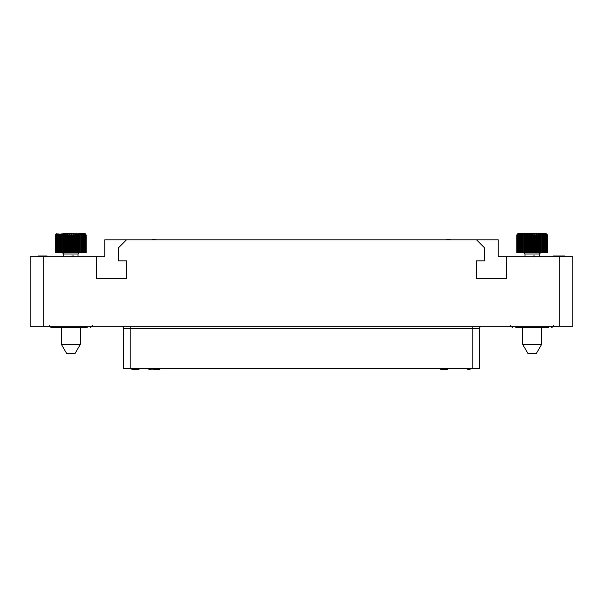 <?xml version="1.0" encoding="UTF-8"?>
<svg xmlns="http://www.w3.org/2000/svg" width="603" height="603" viewBox="0 0 603 603"><rect width="100%" height="100%" fill="white"/><g stroke="black" fill="none" stroke-linecap="round" stroke-linejoin="round"><path stroke-width="0.9" d="M476.521 239.813L498.229 239.813L498.229 255.416A1.357 1.357 0 0 0 499.585 256.772L572.85 256.772L572.85 326.306L30.15 326.306L30.15 256.772L96.631 256.772L96.631 278.48L126.479 278.48L126.479 260.843L118.339 260.843L118.339 247.954L126.479 239.813L476.521 239.813L484.661 247.954L484.661 260.843L476.521 260.843L476.521 278.48L506.369 278.48L506.369 256.772M96.631 256.772L103.414 256.772A1.357 1.357 0 0 0 104.771 255.416L104.771 239.813L126.479 239.813M54.496 327.663L53.871 327.663M60.353 327.663L59.004 327.663M49.212 325.628L51.247 327.663L87.209 327.663M121.391 326.306A2.035 2.035 0 0 1 123.427 328.341L123.427 368.365L123.427 328.341A2.035 2.035 0 0 0 121.391 326.306M481.609 326.306A2.035 2.035 90 0 0 479.573 328.341L123.427 328.341M479.573 368.365L479.573 328.341L479.573 368.365L123.427 368.365M470.076 368.365L470.076 369.383L467.702 369.383L467.702 368.365M468.893 368.365L468.893 369.383M139.029 368.365L139.029 369.383L131.906 369.383L131.906 368.365M440.763 368.365L440.763 369.383L440.567 368.365M441.162 368.365L440.763 369.383M441.758 368.365L441.758 369.383L441.162 369.383M442.745 368.365L442.745 369.383L441.758 369.383M443.733 368.365L443.733 369.383L442.745 369.383M444.524 368.365L444.524 369.383L443.733 369.383M445.511 368.365L445.511 369.383L444.524 369.383M446.506 368.365L446.506 369.383L445.511 369.383M447.094 368.365L447.094 369.383L446.499 369.383M447.494 368.365L447.094 369.383M447.69 368.365L447.494 369.383M151.24 368.365L151.24 369.383L148.866 369.383L148.866 368.365M150.057 368.365L150.057 369.383M152.823 368.365L152.823 369.383L153.019 368.365M153.222 368.365L153.019 369.383M154.014 368.365L154.014 369.383L153.222 369.383M154.805 368.365L154.805 369.383L154.014 369.383M156.185 368.365L156.185 369.383L154.798 369.383M156.584 368.365L156.185 369.383M157.963 368.365L157.963 369.383L156.584 369.383M158.755 368.365L158.755 369.383L157.963 369.383M159.546 368.365L159.546 369.383L158.755 369.383M159.75 368.365L159.554 369.383M159.946 368.365L159.75 369.383M515.791 327.663L548.504 327.663M543.996 327.663L547.486 327.663M542.647 327.663L541.69 327.663L541.69 344.253L522.605 344.253L522.605 327.663L521.648 327.663M71.802 256.772L71.802 255.989L73.566 255.989L73.566 256.772M72.684 256.772L72.684 255.989M41.223 256.772L41.223 255.989L47.109 255.989L47.109 256.772M40.635 256.772L40.635 255.989L41.223 255.989M39.753 256.772L39.753 255.989L40.635 255.989M39.165 256.772L39.165 255.989L39.753 255.989M38.577 256.772L38.577 255.989L39.165 255.989M38.426 255.989L38.426 256.772L38.577 255.989M43.582 256.772L43.582 255.989M42.851 256.772L42.851 255.989M42.263 256.772L42.263 255.989M41.818 256.772L41.818 255.989M41.667 256.772L41.667 255.989M564.71 256.772L564.71 255.989L564.71 256.772M559.418 255.989L559.418 256.772L559.418 255.989L564.71 255.989M564.566 256.772L564.566 255.989M564.265 256.772L564.265 255.989M563.828 256.772L563.828 255.989M563.096 256.772L563.096 255.989M562.358 256.772L562.358 255.989M561.77 256.772L561.77 255.989M561.039 256.772L561.039 255.989M560.3 256.772L560.3 255.989M559.863 256.772L559.863 255.989M559.712 256.772L559.712 255.989M533.097 256.772L533.097 255.989L534.861 255.989L534.861 256.772M533.979 256.772L533.979 255.989M555.755 256.772L555.755 255.989L559.283 255.989L559.283 326.306M556.931 256.772L556.931 255.989M553.403 256.772L553.403 255.989L555.755 255.989M468.109 239.813L469.737 239.813M131.771 239.813L136.655 239.813M449.928 239.813L450.335 239.677M449.25 239.813L449.928 239.677M448.572 239.813L449.25 239.677M448.029 239.813L448.572 239.677M447.351 239.813L448.029 239.677M446.672 239.813L447.351 239.677M446.265 239.813L446.672 239.677M157.413 239.813L159.041 239.813M155.514 239.813L156.056 239.677M154.971 239.813L155.514 239.677M154.021 239.813L154.971 239.677M152.8 239.813L153.75 239.677M152.257 239.813L152.8 239.677M151.715 239.813L152.257 239.677M516.869 252.702L516.846 235.019L516.869 252.702L547.449 252.702L547.449 235.019L546.778 233.821L518.241 233.617L546.054 233.617M546.778 233.821L547.426 235.019L547.426 252.702M547.177 252.702L547.177 235.019L546.62 233.821L547.373 235.019L547.373 252.702M546.702 252.702L546.702 235.019L546.243 233.821L547.057 235.019L547.057 252.702M545.986 252.702L545.64 233.821L546.499 235.019L546.499 252.702M516.869 235.019L517.593 233.821L517.005 235.019L517.902 233.821L517.412 235.019L518.429 233.821L518.045 235.019L519.183 233.821L518.904 235.019L520.133 233.821L519.967 235.019L521.271 233.821L521.226 235.019L522.59 233.821L522.658 235.019L524.052 233.821L524.233 235.019L525.643 233.821L525.937 235.019L527.339 233.821L527.746 235.019L528.318 235.019L529.102 233.821L529.615 235.019L530.21 235.019L530.926 233.821L531.529 235.019L532.125 235.019L532.758 233.821L533.451 235.019L534.047 235.019L534.59 233.821L535.351 235.019L535.931 235.019L536.376 233.821L537.198 235.019L537.763 235.019L538.102 233.821L538.969 235.019L539.504 235.019L539.73 233.821L540.635 235.019L541.132 235.019L541.238 233.821L542.165 235.019L542.61 235.019L542.602 233.821L543.537 235.019L543.929 235.019L543.8 233.821L545.059 235.019L544.818 233.821L545.723 235.019L545.723 252.702M545.059 235.019L545.059 252.702M544.728 235.019L544.728 252.702M543.929 235.019L543.929 252.702M543.537 235.019L543.537 252.702M542.61 235.019L542.61 252.702M542.165 235.019L542.165 252.702M541.238 233.821L541.238 252.702M541.132 235.019L541.132 252.702M540.635 235.019L540.635 252.702L539.316 254.014L524.979 254.014L523.668 252.702M539.73 233.821L539.73 252.702M539.504 235.019L539.504 252.702M538.969 235.019L538.969 252.702M538.102 233.821L538.102 252.702M537.763 235.019L537.763 252.702M537.198 235.019L537.198 252.702M536.376 233.821L536.376 252.702M535.931 235.019L535.931 252.702M535.351 235.019L535.351 252.702M534.59 233.821L534.59 252.702M534.047 235.019L534.047 252.702M533.451 235.019L533.451 252.702M532.758 233.821L532.758 252.702M532.125 235.019L532.125 252.702M531.529 235.019L531.529 252.702M530.926 233.821L530.926 252.702M530.21 235.019L530.21 252.702M529.615 235.019L529.615 252.702M529.102 233.821L529.102 252.702M528.318 235.019L528.318 252.702M527.746 235.019L527.746 252.702M527.339 233.821L527.339 252.702M526.494 235.019L526.494 252.702M525.937 235.019L525.937 252.702M525.643 233.821L525.643 252.702M524.753 235.019L524.753 252.702M524.233 235.019L524.233 252.702M524.052 233.821L524.052 252.702M523.133 235.019L523.133 252.702M522.658 235.019L522.658 252.702M522.59 233.821L522.59 252.702M521.655 235.019L521.655 252.702M521.226 235.019L521.226 252.702M520.344 235.019L520.344 252.702M519.967 235.019L519.967 252.702M519.213 235.019L519.213 252.702M518.904 235.019L518.904 252.702M518.286 235.019L518.286 252.702M518.045 235.019L518.045 252.702M517.585 235.019L517.585 252.702M517.412 235.019L517.412 252.702M517.11 235.019L517.11 252.702M517.005 235.019L517.005 252.702M516.846 235.019L517.201 234.085L518.241 233.617M522.605 344.253L528.107 353.78L536.188 353.78L541.69 344.253M55.574 252.702L55.551 235.019L55.574 252.702L86.154 252.702L86.154 235.019L85.483 233.821L62.825 233.617M85.483 233.821L86.131 235.019L86.131 252.702M85.882 252.702L85.882 235.019L85.325 233.821L86.078 235.019L86.078 252.702M85.407 252.702L85.407 235.019L84.948 233.821L85.762 235.019L85.762 252.702M84.691 252.702L84.345 233.821L85.204 235.019L85.204 252.702M55.574 235.019L56.298 233.821L55.71 235.019L56.607 233.821L56.117 235.019L57.134 233.821L56.75 235.019L57.888 233.821L57.609 235.019L58.838 233.821L58.672 235.019L59.976 233.821L59.931 235.019L61.295 233.821L61.363 235.019L62.757 233.821L62.938 235.019L64.348 233.821L64.642 235.019L66.044 233.821L66.451 235.019L67.023 235.019L67.807 233.821L68.32 235.019L68.915 235.019L69.631 233.821L70.234 235.019L70.83 235.019L71.463 233.821L72.156 235.019L72.752 235.019L73.295 233.821L74.056 235.019L74.636 235.019L75.081 233.821L75.903 235.019L76.468 235.019L76.807 233.821L77.674 235.019L78.209 235.019L78.435 233.821L79.34 235.019L79.837 235.019L79.943 233.821L80.87 235.019L81.315 235.019L81.307 233.821L82.242 235.019L82.634 235.019L82.505 233.821L83.764 235.019L83.523 233.821L84.428 235.019L84.428 252.702M83.764 235.019L83.764 252.702M83.433 235.019L83.433 252.702M82.634 235.019L82.634 252.702M82.242 235.019L82.242 252.702M81.315 235.019L81.315 252.702M80.87 235.019L80.87 252.702M79.943 233.821L79.943 252.702M79.837 235.019L79.837 252.702M79.34 235.019L79.34 252.702L78.021 254.014L63.684 254.014L62.373 252.702M78.435 233.821L78.435 252.702M78.209 235.019L78.209 252.702M77.674 235.019L77.674 252.702M76.807 233.821L76.807 252.702M76.468 235.019L76.468 252.702M75.903 235.019L75.903 252.702M75.081 233.821L75.081 252.702M74.636 235.019L74.636 252.702M74.056 235.019L74.056 252.702M73.295 233.821L73.295 252.702M72.752 235.019L72.752 252.702M72.156 235.019L72.156 252.702M71.463 233.821L71.463 252.702M70.83 235.019L70.83 252.702M70.234 235.019L70.234 252.702M69.631 233.821L69.631 252.702M68.915 235.019L68.915 252.702M68.32 235.019L68.32 252.702M67.807 233.821L67.807 252.702M67.023 235.019L67.023 252.702M66.451 235.019L66.451 252.702M66.044 233.821L66.044 252.702M65.199 235.019L65.199 252.702M64.642 235.019L64.642 252.702M64.348 233.821L64.348 252.702M63.458 235.019L63.458 252.702M62.938 235.019L62.938 252.702M62.757 233.821L62.757 252.702M61.838 235.019L61.838 252.702M61.363 235.019L61.363 252.702M61.295 233.821L61.295 252.702M60.36 235.019L60.36 252.702M59.931 235.019L59.931 252.702M59.049 235.019L59.049 252.702M58.672 235.019L58.672 252.702M57.918 235.019L57.918 252.702M57.609 235.019L57.609 252.702M56.991 235.019L56.991 252.702M56.75 235.019L56.75 252.702M56.29 235.019L56.29 252.702M56.117 235.019L56.117 252.702M55.815 235.019L55.815 252.702M55.71 235.019L55.71 252.702M55.551 235.019L55.906 234.085L56.946 233.617M78.88 233.617L84.759 233.617M80.395 327.663L80.395 344.253L61.31 344.253L61.31 327.663M61.31 344.253L66.812 353.78L74.893 353.78L80.395 344.253M43.718 256.772L43.718 326.306M130.21 326.306L130.21 368.365M472.79 326.306L472.79 368.365M92.493 325.628L90.458 327.663M510.507 325.628L512.542 327.663M553.788 325.628L551.753 327.663M524.979 254.014L524.979 256.772M539.316 254.014L539.316 256.772M63.684 254.014L63.684 256.772M78.021 254.014L78.021 256.772"/></g></svg>
